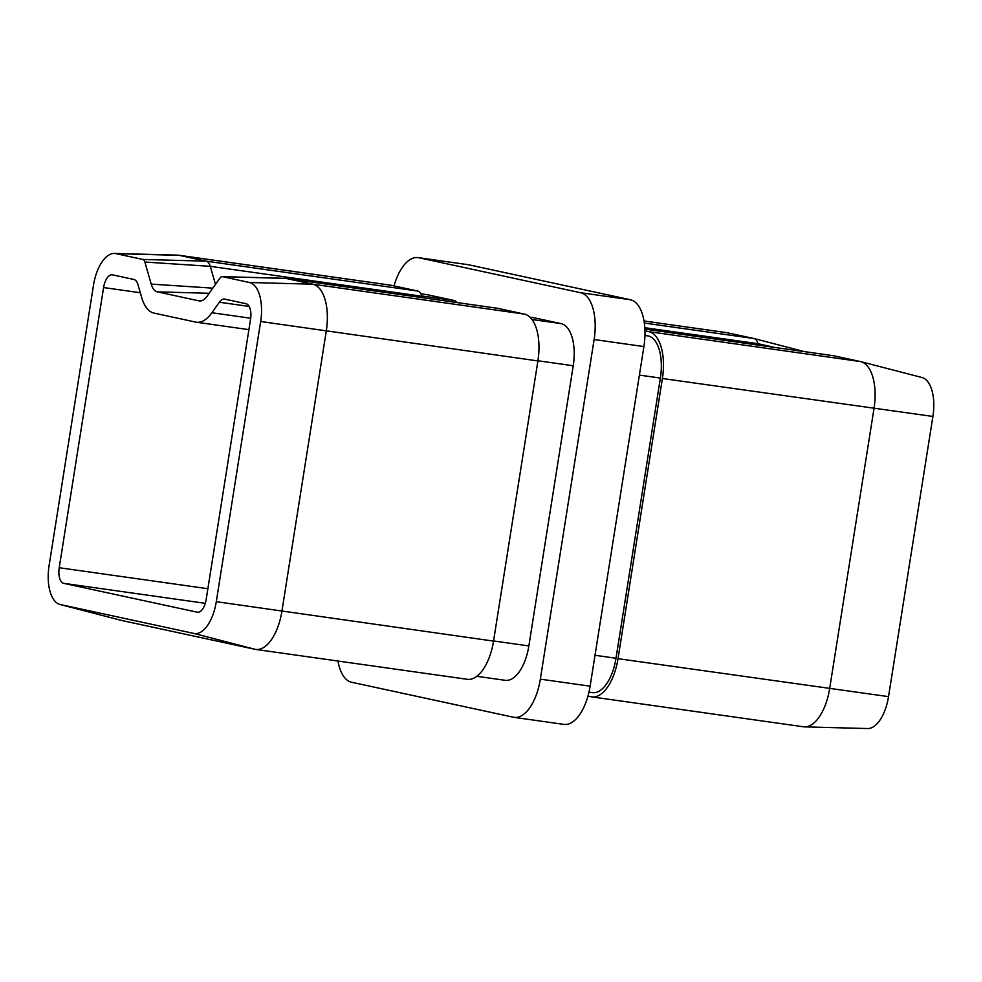 <?xml version="1.0" encoding="UTF-8"?>
<svg xmlns="http://www.w3.org/2000/svg" width="982" height="982" viewBox="0 0 982 982"><rect width="100%" height="100%" fill="white"/><g stroke="black" fill="none" stroke-linecap="round" stroke-linejoin="round"><path stroke-width="1.47" d="M644.978 330.836L648.893 331.683A42.999 20.647 98 0 1 662.396 378.5L618.022 658.677A42.999 20.647 98 0 1 591.778 696.889A42.999 20.647 98 0 1 591.078 696.754L587.96 696.078M727.048 332.714L644.032 320.991L726.336 332.591A42.999 20.647 98 0 1 727.048 332.714L753.918 338.52A14.337 6.886 98 0 1 754.053 338.557A14.337 6.886 98 0 1 758.03 343.7L758.435 345.136M833.178 355.693A14.337 6.886 98 0 1 833.423 355.717A14.337 6.886 98 0 1 833.657 355.766L860.527 361.572A42.999 20.647 98 0 1 860.932 361.671A42.999 20.647 98 0 1 874.029 408.389L829.655 688.566A42.999 20.647 98 0 1 804.54 726.864A42.999 20.647 98 0 1 803.411 726.778L591.778 696.889M921.644 377.444A35.831 17.21 98 0 1 921.988 377.518A35.831 17.21 98 0 1 932.9 416.454L888.526 696.631A35.831 17.21 98 0 1 867.597 728.546L804.54 726.864M206.171 599.499L250.545 319.322A14.337 6.886 -82 0 0 246.052 303.72L224.768 299.117A14.337 6.886 98 0 0 224.534 299.068A14.337 6.886 98 0 0 219.342 302.235L211.903 312.742A42.999 20.647 98 0 1 196.339 322.219A42.999 20.647 98 0 1 195.627 322.084L154.027 313.098A42.999 20.647 98 0 1 141.69 297.571L137.971 284.633A14.337 6.886 98 0 0 133.859 279.465L112.574 274.862A14.337 6.886 -82 0 0 112.329 274.825A14.337 6.886 -82 0 0 103.589 287.554L59.215 567.731A14.337 6.886 -82 0 0 63.707 583.333L197.198 612.191A14.337 6.886 -82 0 0 197.431 612.228A14.337 6.886 -82 0 0 206.171 599.499M514.089 717.351A42.999 20.647 -82 0 0 540.333 679.151L590.121 686.185A42.999 20.647 98 0 1 563.889 724.385L514.089 717.351A42.999 20.647 -82 0 1 513.377 717.228L351.593 682.245A42.999 20.647 -82 0 1 337.968 661.033M540.333 679.151L594.122 339.539A42.999 20.647 -82 0 0 580.62 292.722L418.823 257.738A42.999 20.647 -82 0 0 418.111 257.615A42.999 20.647 -82 0 0 394.04 285.922M420.934 293.802L426.961 294.649A38.703 18.584 98 0 1 427.6 294.76L454.47 300.578A10.029 4.824 98 0 1 456.679 302.505M533.877 317.763A10.029 4.824 98 0 1 534.048 317.775A10.029 4.824 98 0 1 534.208 317.812L561.078 323.618A38.703 18.584 98 0 1 573.23 365.758L528.856 645.935A38.703 18.584 98 0 1 505.239 680.317L476.81 676.303M590.121 686.185L643.91 346.572L594.122 339.539M418.111 257.615L467.911 264.649A42.999 20.647 98 0 1 468.623 264.772L418.823 257.738M580.62 292.722L630.407 299.755L468.623 264.772M630.407 299.755A42.999 20.647 98 0 1 643.91 346.572M222.239 276.642L285.296 278.323A14.337 6.886 98 0 1 285.676 278.36A14.337 6.886 98 0 1 285.909 278.397L312.779 284.203A42.999 20.647 98 0 1 326.282 331.032L281.908 611.209A42.999 20.647 98 0 1 255.664 649.409A42.999 20.647 98 0 1 254.952 649.286L121.473 620.428A42.999 20.647 98 0 1 121.068 620.329L60.012 604.482A35.831 17.21 98 0 1 49.1 565.546L93.474 285.369A35.831 17.21 98 0 1 114.403 253.454A35.831 17.21 98 0 1 115.937 253.638L142.807 259.444A7.169 3.437 98 0 1 144.857 262.034L151.216 284.105A21.506 10.323 -82 0 0 157.39 291.863L198.99 300.86A21.506 10.323 -82 0 0 199.911 300.971A21.506 10.323 -82 0 0 207.128 296.196L219.833 278.237A7.169 3.437 98 0 1 222.239 276.642A7.169 3.437 98 0 1 222.546 276.679L249.416 282.497A35.831 17.21 98 0 1 260.66 321.507L216.285 601.684A35.831 17.21 98 0 1 193.835 633.415L60.356 604.556A35.831 17.21 98 0 1 60.012 604.482M497.064 308.225A14.337 6.886 98 0 1 497.297 308.25A14.337 6.886 98 0 1 497.543 308.287L524.413 314.105A42.999 20.647 98 0 1 537.903 360.922L493.529 641.099A42.999 20.647 98 0 1 467.297 679.298L255.664 649.409M114.403 253.454L177.46 255.136A42.999 20.647 98 0 1 178.589 255.222A42.999 20.647 98 0 1 179.301 255.357L206.171 261.163A14.337 6.886 98 0 1 210.271 266.331L215.475 284.387M178.589 255.222L390.222 285.111A42.999 20.647 98 0 1 390.922 285.246L417.792 291.053A14.337 6.886 98 0 1 421.904 296.233L422.321 297.656M644.965 335.218L648.218 335.93A38.703 18.584 98 0 1 660.37 378.07L615.996 658.247A38.703 18.584 98 0 1 592.379 692.629L588.967 692.138M644.352 323.053L753.918 338.52M774.442 347.395L758.03 343.7L644.83 327.718M833.657 355.766L644.904 329.105L833.423 355.717M648.893 331.683L860.527 361.572M932.9 416.454L662.396 378.5M618.022 658.677L888.526 696.631M537.903 360.922L260.66 321.507M216.285 601.684L493.529 641.099M497.543 308.287L285.909 278.397L222.546 276.679M249.416 282.497L312.779 284.203L524.413 314.105M421.904 296.233L210.271 266.331L144.857 262.034M390.922 285.246L179.301 255.357L115.937 253.638M142.807 259.444L206.171 261.163L417.792 291.053M250.705 318.229L211.903 312.742M249.183 306.445L219.342 302.235M205.299 603.329L63.707 583.333M207.877 588.721L59.215 567.731M140.303 292.734L103.589 287.554M493.553 640.951L528.856 645.935M537.927 360.775L573.23 365.758M532.023 319.518L561.078 323.618M530.01 317.223L534.208 317.812M421.83 295.963L454.47 300.578M420.947 293.827L427.6 294.76M193.835 633.415L254.952 649.286M198.99 300.86L200.844 300.909M157.39 291.863L209.191 293.274M151.216 284.105L212.812 288.156M60.356 604.556L121.473 620.428M615.996 658.247L595.018 655.276M660.37 378.07L639.392 375.099M648.218 335.93L644.965 335.463M804.332 351.617L754.176 338.594M285.676 278.36L497.297 308.25M248.912 329.645L196.339 322.219M529.998 317.211L534.048 317.775M921.988 377.518L860.932 361.671M804.356 351.617L754.053 338.557"/></g></svg>
